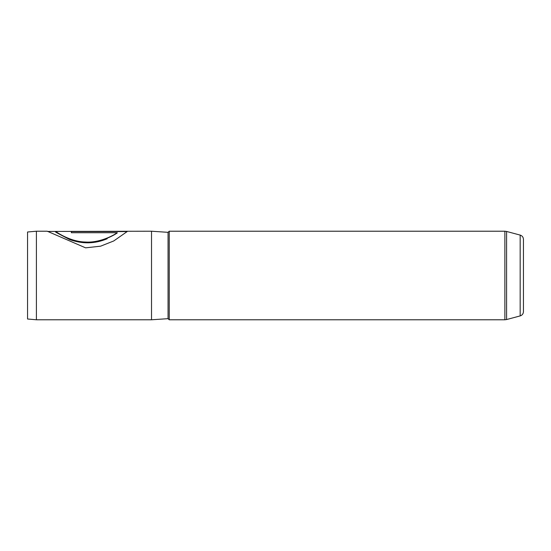 <?xml version="1.0" encoding="UTF-8"?>
<svg xmlns="http://www.w3.org/2000/svg" width="551" height="551" viewBox="0 0 551 551"><rect width="100%" height="100%" fill="white"/><g stroke="black" fill="none" stroke-linecap="round" stroke-linejoin="round"><path stroke-width="0.83" d="M520.172 235.091C522.224 235.773 523.319 237.199 523.45 239.368L523.45 311.632C523.319 313.801 522.224 315.227 520.172 315.909L520.172 235.091L506.583 231.448L506.583 319.552L504.868 319.78L504.868 231.22L169.233 231.22L169.233 319.78L504.868 319.78M27.55 319.001L27.55 231.999L36.407 231.22L36.407 319.78L27.55 319.001M169.233 231.22L168.055 232.329L168.055 318.671L151.525 319.78L151.525 231.22L47.544 231.448M107.163 238.576C94.944 243.735 82.436 243.997 69.633 239.354C57.703 233.156 53.289 230.683 56.395 231.923C59.708 234.285 72.029 241.793 85.495 242.041C98.939 242.943 112.383 236.145 117.26 232.729L71.361 232.729L71.361 231.365L127.446 231.365L113.726 240.966L100.599 246.18L85.591 247.84L47.248 231.22L36.407 231.22M107.163 238.762C94.951 243.893 82.436 244.155 69.633 239.533C57.703 233.369 53.289 230.903 56.395 232.143C59.708 234.499 72.029 241.958 85.495 242.213C98.939 243.108 112.383 236.338 117.26 232.942L117.26 232.729M71.361 231.585L127.171 231.585M168.055 318.671L169.233 319.78M520.172 315.909L506.583 319.552M151.525 319.78L36.407 319.78M168.055 232.329L151.525 231.22M504.868 231.22L506.583 231.448"/></g></svg>
